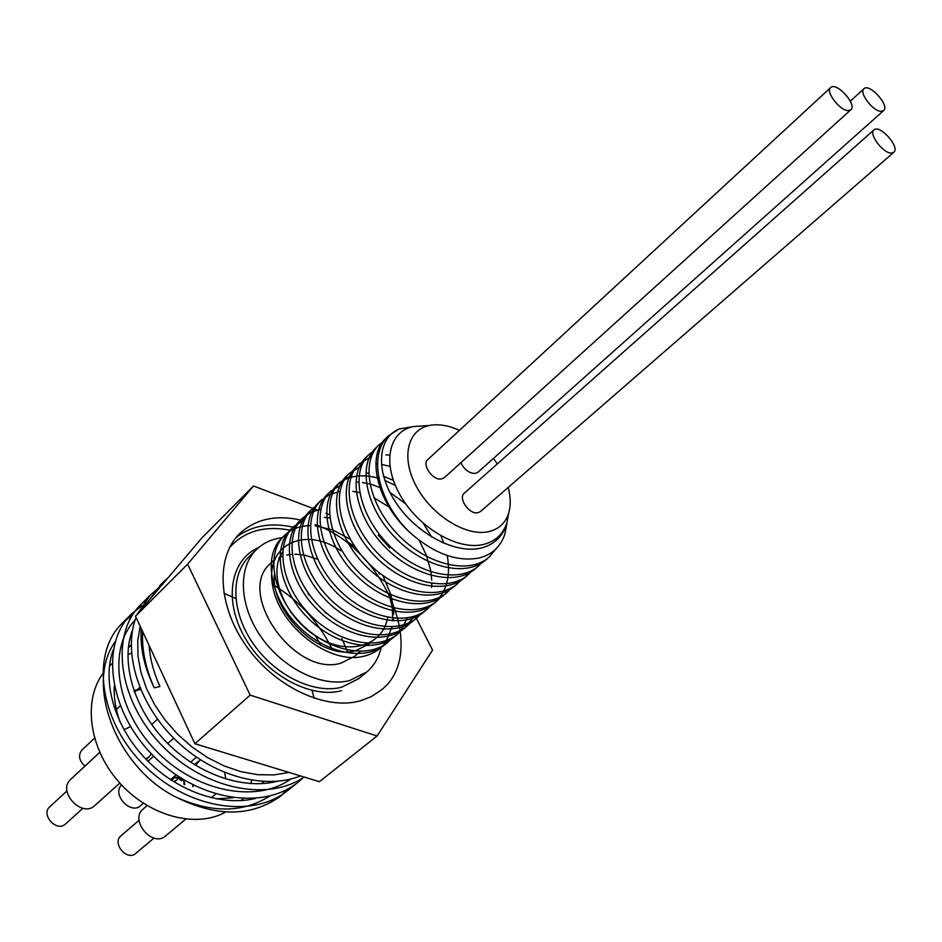 <?xml version="1.0" encoding="UTF-8"?>
<svg xmlns="http://www.w3.org/2000/svg" width="942" height="942" viewBox="0 0 942 942"><rect width="100%" height="100%" fill="white"/><g stroke="black" fill="none" stroke-linecap="round" stroke-linejoin="round"><path stroke-width="1.41" d="M508.609 513.308L506.678 524.011C502.804 536.104 494.821 543.97 482.751 547.608C456.293 555.356 416.023 533.678 395.593 502.157C374.881 470.67 377.801 437.724 399.137 428.999L413.02 426.632M496.422 548.432L488.839 557.393C468.41 575.138 426.043 564.529 397.265 533.902C368.24 503.487 360.68 461.827 378.943 444.965L384.159 440.986M483.105 561.302L478.265 566.26C457.824 584.052 415.54 573.596 386.962 543.145C358.113 512.931 350.718 471.353 369.04 454.456L374.563 450.276M472.625 570.134L467.833 575.044C447.332 592.848 405.19 582.568 376.765 552.295C348.093 522.233 340.886 480.785 359.243 463.841L371.336 456.705M385.914 454.868L389.588 455.163M462.239 578.883L457.494 583.71C436.982 601.549 394.945 591.435 366.697 561.326C338.19 531.441 331.148 490.111 349.553 473.12L361.445 466.019M376.294 464.053L377.495 464.112M382.287 464.63L389.917 466.302M451.995 587.537L447.285 592.294C426.738 610.157 384.819 600.207 356.747 570.263C328.405 540.543 321.528 499.319 339.98 482.292L351.696 475.215M366.815 473.143L368.711 473.249M383.535 476.299L393.356 480.338M441.857 596.074L437.194 600.796C416.611 618.659 374.822 608.873 346.892 579.095C318.726 549.539 312.014 508.456 330.489 491.359L342.04 484.329M357.501 482.127L358.69 482.186M362.517 482.551L369.9 484.011M371.537 484.459L381.475 488.086M389.929 492.442L405.708 503.852M423.417 523.458L431.695 537.058M431.813 604.54L427.197 609.18C406.614 627.078 364.907 617.434 337.177 587.82C309.164 558.453 302.606 517.452 321.128 500.343L329.606 494.526L339.909 491.477M352.803 491.371L359.667 492.631M373.821 497.682L390.589 507.926M419.202 540.331L426.349 555.203L430.612 570.299M430.883 571.853L431.73 580.166M431.789 583.428L431.624 587.396M421.91 612.889L417.33 617.481C396.7 635.379 355.134 625.9 327.545 596.463C299.697 567.237 293.315 526.378 311.861 509.21L316.948 505.253M412.09 621.167L407.556 625.688C386.915 643.61 345.467 634.284 318.031 604.988C290.348 575.939 284.107 535.186 302.688 517.994L310.919 512.271L320.869 509.116M402.399 629.338L397.901 633.813C377.236 651.746 335.894 642.562 308.635 613.43C281.093 584.535 275.005 543.899 293.621 526.684L304.513 519.772M324.378 517.311L329.853 518.088M392.79 637.416L388.351 641.843C367.651 659.789 326.45 650.757 299.32 621.791C271.955 593.036 266.009 552.53 284.649 535.256C291.408 528.968 299.992 525.742 310.413 525.601M315.134 525.789L332.455 529.875M333.397 530.24L350.365 539.377M382.899 575.55L390.589 594.002M390.824 594.802L393.085 605.588M393.356 607.873L393.697 614.325M393.579 618.211L393.403 620.448M387.08 640.207L385.796 642.185C380.191 649.591 372.537 654.349 362.811 656.468C328.711 664.652 278.891 625.782 272.544 585.312C265.091 544.735 304.596 525.624 340.898 550.752M387.704 617.363C382.793 646.848 347.245 656.55 315.417 635.768C283.377 615.491 267.575 572.606 282.659 552.271M283.33 536.61L282.047 537.764C263.395 555.026 269.294 595.521 296.624 624.205C323.671 653.136 364.872 662.132 385.561 644.175L386.832 643.056M292.397 527.92L290.984 529.204C272.368 546.442 278.408 587.031 305.891 615.891C333.127 644.976 374.41 654.101 395.098 636.18L402.316 628.043L407.191 617.94M389.917 548.103L378.189 535.08M301.369 519.336L300.027 520.549C281.423 537.741 287.628 578.47 315.264 607.472C342.641 636.721 384.065 646.012 404.719 628.078L414.056 616.351M310.542 510.552L309.164 511.8C290.595 528.968 296.954 569.804 324.755 598.971C352.284 628.373 393.827 637.805 414.456 619.895L416.894 617.846M319.833 501.662L318.396 502.946C299.874 520.078 306.374 561.02 334.339 590.363C362.046 619.918 403.682 629.515 424.3 611.629M330.041 491.806L327.745 494.008C309.247 511.094 315.911 552.165 344.042 581.661C371.89 611.393 413.679 621.143 434.25 603.257C446.59 592.047 450.912 576.139 447.226 555.521M443.882 543.322L440.915 535.868M395.346 485.448L384.795 480.396M378.861 478.348C361.528 473.414 347.633 475.628 337.177 484.953C318.737 502.027 325.555 543.193 353.839 572.866C381.887 602.75 423.759 612.653 444.318 594.802L450.229 588.479M348.163 474.544L346.738 475.828C328.311 492.819 335.305 534.126 363.765 563.952C391.954 594.013 433.968 604.081 454.491 586.242L455.963 584.935M357.854 465.254L356.394 466.573C338.013 483.54 345.184 524.953 373.809 554.944C402.175 585.182 444.294 595.415 464.783 577.587L470.812 571.087M367.674 455.869L366.155 457.211C347.833 474.132 355.158 515.651 383.959 545.842C412.502 576.233 454.727 586.642 475.204 568.85L476.782 567.437M378.496 445.401L376.035 447.756C357.748 464.618 365.26 506.278 394.239 536.61C422.934 567.202 465.301 577.776 485.719 559.995L487.155 558.712M387.339 437.006L386.02 438.183C366.438 455.304 376.329 501.085 408.64 531.335C433.026 553.343 456.587 562.221 479.313 557.97C492.266 554.555 500.814 546.501 504.959 533.808L506.949 523.093M424.065 425.831L413.42 426.538C389.022 431.224 381.675 462.687 400.091 495.033C418.177 527.426 457.812 551.035 483.811 544.394C495.492 541.332 503.193 534.079 506.926 522.645L508.739 512.884M385.796 642.173L392.002 626.819M392.79 620.896L392.308 607.731L389.011 593.966M379.496 574.09L378.036 571.818M355.134 547.019L346.055 540.696M398.961 429.081L388.575 435.746C368.145 453.655 377.224 500.296 408.651 531.347M274.369 574.479C270.484 612.983 321.893 660.978 355.629 650.71L369.099 644.01M133.905 690.616L140.499 689.085M140.652 689.462L134.035 691.004M183.796 779.882L184.903 784.297L184.291 784.816L183.443 779.67M174.188 782.084L176.672 780.011L175.141 780.741M173.964 781.942L174.541 781.271M181.311 780.753L182.1 780.176L181.311 780.753L178.733 778.163L174.517 777.621L171.291 780.247M171.503 780.376L175.118 777.091L179.333 777.645L181.912 780.223M178.733 778.163L179.333 777.645M181.394 778.398L181.311 779.411M182.1 780.176L181.912 778.728M192.698 784.827L192.91 786.735L193.451 785.204M287.44 789.184L280.563 796.155C251.279 817.067 216.189 817.267 175.259 796.755C115.619 766.517 84.768 683.209 115.23 641.726M275.04 585.865C299.462 601.196 318.231 621.767 331.337 647.566L332.291 649.756M289.053 772.44L273.839 774.925L257.637 774.689L240.893 771.651L224.043 765.893L207.581 757.603L191.98 746.971L177.685 734.324L165.097 720.053L154.594 704.604L146.457 688.437L140.853 672.046L137.944 655.926L137.756 640.548L140.205 626.324M290.748 779.046C255.659 804.291 193.828 791.245 154.594 749.208C115.006 707.43 107.93 648.072 135.083 620.083M269.53 796.12C242.73 813.099 211.314 813.311 175.259 796.755M300.522 775.937C264.019 790.468 211.491 775.549 174.882 739.352C138.156 703.274 122.884 651.652 136.037 617.375M137.438 613.96L150.131 595.25L156.996 589.351M304.007 776.997L298.52 781.86C262.571 811.674 195.018 799.734 151.721 754.236C108.024 709.067 100.641 643.775 131.185 614.243L141.736 605.824M290.43 611.758L292.844 614.266M300.416 622.933L302.735 625.865M277.454 781.271C242.129 790.326 195.536 773.37 164.167 739.788C132.787 706.229 120.588 660.613 132.587 629.904M255.482 798.463C220.452 806.964 174.941 790.362 144.397 757.568C113.782 724.822 101.866 680.218 113.346 649.615M131.056 616.021L121.93 623.533C91.35 653.089 98.51 718.169 141.924 763.02C184.915 808.26 252.232 819.964 288.158 790.161L293.139 785.769M314.11 698.258L312.096 690.498M235.794 598.476L223.831 593.213M145.704 600.219L140.629 604.764C110.862 633.648 117.197 696.856 158.904 742.272C200.281 787.971 266.374 803.137 304.136 777.032M321.069 645.482L315.358 635.685M161.482 583.934L149.119 600.172M141.253 628.585C139.899 647.448 144.232 667.195 154.229 687.801L159.94 686.541C153.687 672.67 150.072 658.964 149.095 645.4M326.026 613.348L324.166 610.981M310.271 595.839L307.999 593.707M347.563 651.746L341.816 638.488M154.229 687.801C145.586 668.455 141.724 649.709 142.642 631.564M152.651 595.992L163.201 582.132L168.288 577.552M128.347 647.613L131.197 644.811L128.3 648.014M114.276 686.035C113.723 697.763 115.666 709.832 120.117 722.243M216.024 798.851L232.851 797.78M261.523 783.662L263.689 781.542M848.295 110.579C840.005 111.003 825.157 91.586 830.679 87.571C836.319 81.424 857.467 104.703 850.838 109.767L848.295 110.579M850.838 109.767L444.341 477.676L441.562 478.96C432.99 480.95 421.415 464.618 427.809 459.578L830.679 87.571M881.229 111.333C873.246 111.757 858.598 92.563 863.967 88.736C869.419 82.872 890.025 105.775 883.62 110.591L881.229 111.333M883.62 110.591L477.959 472.236L475.357 473.437C469.21 473.426 464.394 469.846 460.909 462.675M891.462 153.075C883.313 153.734 868.312 133.858 873.964 129.925C879.698 123.932 900.47 147.411 893.781 152.321L891.462 153.075M893.781 152.321L480.444 511.553L477.912 512.731C469.375 514.897 457.741 498.141 464.3 493.184L873.964 129.925M282.376 537.682C272.144 538.906 263.583 542.792 256.671 549.351C237.561 567.437 239.044 605.8 261.393 637.369C283.554 669.02 322.435 687.648 349.682 680.536L366.732 671.999C374.104 665.735 378.931 657.492 381.216 647.248M315.229 524.564C385.36 549.151 428.987 654.125 380.627 690.545L370.948 696.797L359.785 700.989C325.202 710.433 275.229 687.012 246.545 646.447C217.637 606.012 215.6 556.804 239.739 533.537C256.271 518.394 277.713 514.179 304.042 520.879M143.384 803.291L140.735 805.598C130.82 815.219 111.556 794.495 121.542 784.933M82.92 808.283L65.493 824.014C56.85 832.61 40.4 814.677 49.738 806.847L66.976 790.903M84.933 766.14C79.01 760.618 77.998 755.272 81.872 750.115L94.518 738.187M154.017 838.062L135.742 853.44C127.064 861.494 111.627 843.125 120.953 835.86L139.051 820.282M119.834 783.085L94.812 805.528C81.848 818.41 56.779 791.08 70.768 779.317L99.734 752.375M130.526 726.6L124.203 729.603M145.669 758.922L149.13 756.791L151.438 753.93M185.704 819.151L165.662 835.907C152.651 847.965 129.125 819.987 143.102 809.096L147.105 805.622M200.375 759.853L195.394 765.293M225.903 779.069L224.561 772.499M360.374 651.417L354.533 656.374L341.063 663.109C294.622 677.769 234.923 592 270.884 563.163L273.627 560.561M278.867 557.688L282.553 556.192M286.709 555.062L292.197 554.308M294.846 554.202L303.371 554.909M304.737 555.168L317.619 559.23M459.449 430.376C448.569 425.384 438.595 423.747 429.505 425.466C407.403 429.646 400.727 457.883 416.446 486.578C431.836 515.321 465.666 536.457 487.968 531.794C498.365 529.557 505.218 523.469 508.539 513.543C510.894 505.889 510.776 497.199 508.174 487.438M497.317 463.923L493.431 458.448M416.34 618.282L432.555 650.086L377.094 735.996L250.183 695.125L187.611 564.187L253.492 485.99L317.054 509.975M325.897 513.308L329.5 514.662M131.503 653.289L127.888 654.56M104.15 671.999C82.766 698.434 88.336 747.006 118.351 781.401C148.141 815.972 195.936 828.889 225.668 811.992M250.584 783.614L251.832 780.282M253.492 485.99L201.871 537.929L135.507 616.233L194.9 743.733L319.397 781.695L377.094 735.996M135.507 616.233L187.611 564.187M194.9 743.733L250.183 695.125M183.843 783.838L184.455 783.32M174.517 777.621L175.118 777.091M258.579 547.62C230.519 559.43 223.266 600.101 244.708 637.393C265.797 674.802 310.601 699.035 341.404 690.733M366.732 671.999L358.761 678.652L341.71 687.213C314.487 694.372 275.735 675.885 253.681 644.375C231.461 612.936 230.084 574.667 249.206 556.557L256.671 549.351M229.518 547.643C244.378 531.1 264.678 525.306 290.419 530.24M293.139 527.155C270.566 522.233 251.596 525.636 236.218 537.364M385.561 644.187L388.339 641.843M395.087 636.18L397.901 633.813M404.719 628.078L407.568 625.688M424.3 611.617L427.209 609.18M434.25 603.257L437.194 600.784M444.318 594.802L447.285 592.306M454.491 586.242L457.494 583.722M464.783 577.587L467.821 575.044M475.192 568.85L478.265 566.26M485.719 559.995L488.345 557.794M282.047 537.764L284.201 535.704M290.984 529.204L293.621 526.672M300.027 520.549L302.688 517.994M309.164 511.8L311.59 509.469M318.396 502.946L321.128 500.343M337.189 484.965L339.968 482.292M346.738 475.816L349.553 473.12M356.394 466.573L359.243 463.841M366.155 457.223L369.04 454.456M386.032 438.195L388.575 435.746M172.492 778.669L173.093 778.139M163.201 582.132L159.81 585.547M150.131 595.25L140.629 604.776M130.797 614.631L121.93 623.533M298.52 781.86L288.158 790.161M850.308 101.159L863.967 88.736M173.717 738.198L167.77 743.509M153.617 756.179L147.953 761.254M196.383 757.191L190.602 762.219M176.036 774.889L170.49 779.717M149.13 756.791L146.175 759.452M139.793 687.354L137.143 689.862M136.555 690.415L134.518 692.346M120.258 705.876L116.396 709.538M157.502 719.193L151.674 724.539M198.326 761.254L194.382 764.668M178.768 778.186L174.246 782.119M215.706 794.071L211.244 797.803M429.505 425.466L413.42 426.549M508.539 513.543L506.926 522.645M506.69 524.011L504.959 533.808M112.004 663.663L109.437 666.194M243.307 798.722L241.022 800.582"/></g></svg>

